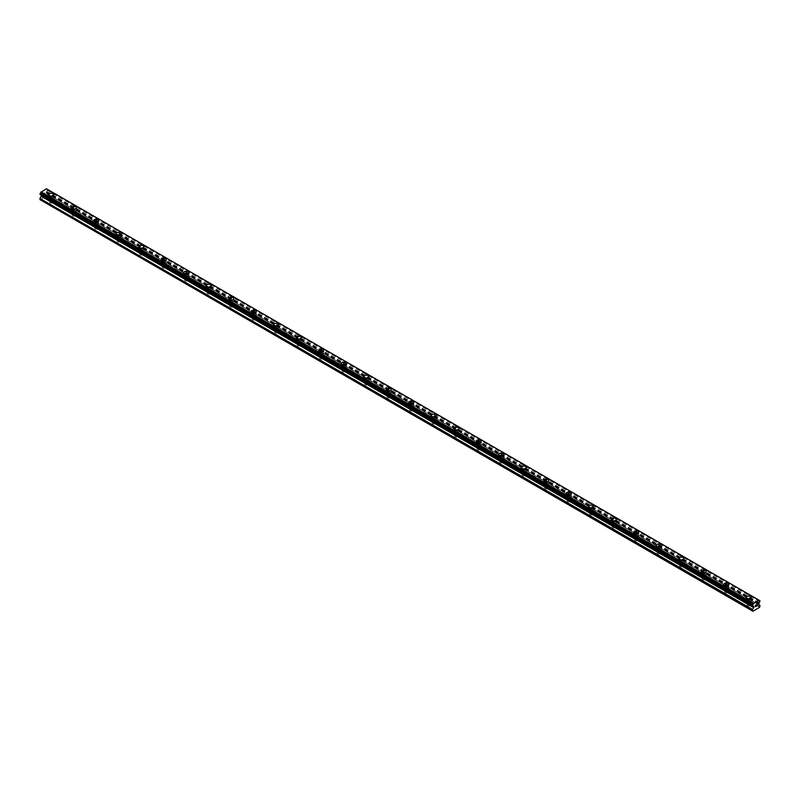 <?xml version="1.0" encoding="UTF-8"?>
<svg xmlns="http://www.w3.org/2000/svg" width="800" height="800" viewBox="0 0 800 800"><rect width="100%" height="100%" fill="white"/><g stroke="black" fill="none" stroke-linecap="round" stroke-linejoin="round"><path stroke-width="0.6" stroke-dasharray="4 3" d="M50.13 202.9A1.59 0.92 0 0 0 51.86 203.1A1.59 0.92 0 0 0 52.84 202.25A1.59 0.92 0 0 0 52.38 201.6A1.59 0.92 0 0 0 50.64 201.4A1.59 0.92 0 0 0 49.66 202.25A1.59 0.92 0 0 0 50.13 202.9M50.13 199A1.59 0.92 0 0 0 51.86 199.2A1.59 0.92 0 0 0 52.84 198.35A1.59 0.92 0 0 0 52.38 197.7A1.59 0.92 0 0 0 50.64 197.5A1.59 0.92 0 0 0 49.66 198.35A1.59 0.92 0 0 0 50.13 199M53.77 194.67L53.77 194.67A2.52 1.45 180 0 1 52.21 196.02A2.52 1.45 180 0 1 49.47 195.7A2.52 1.45 180 0 1 48.73 194.67L48.73 194.67M72.63 215.89A1.59 0.92 0 0 0 74.36 216.09A1.59 0.92 0 0 0 75.34 215.24A1.59 0.92 0 0 0 74.88 214.59A1.59 0.92 0 0 0 73.14 214.39A1.59 0.92 0 0 0 72.16 215.24A1.59 0.92 0 0 0 72.63 215.89M72.63 211.99A1.59 0.92 0 0 0 74.36 212.19A1.59 0.92 0 0 0 75.34 211.34A1.59 0.92 0 0 0 74.88 210.69A1.59 0.92 0 0 0 73.14 210.49A1.59 0.92 0 0 0 72.16 211.34A1.59 0.92 0 0 0 72.63 211.99M76.27 207.67L76.27 207.66A2.52 1.45 180 0 1 76.27 207.67A2.52 1.45 180 0 1 74.71 209.01A2.52 1.45 180 0 1 71.97 208.69A2.52 1.45 180 0 1 71.23 207.67A2.52 1.45 180 0 1 71.23 207.66L71.23 207.66M95.13 228.88A1.59 0.92 0 0 0 96.86 229.08A1.59 0.92 0 0 0 97.84 228.23A1.59 0.92 0 0 0 97.38 227.58A1.59 0.92 0 0 0 95.64 227.38A1.59 0.92 0 0 0 94.66 228.23A1.59 0.92 0 0 0 95.13 228.88M95.13 224.98A1.59 0.92 0 0 0 96.86 225.18A1.59 0.92 0 0 0 97.84 224.33A1.59 0.92 0 0 0 97.38 223.68A1.59 0.92 0 0 0 95.64 223.48A1.59 0.92 0 0 0 94.66 224.33A1.59 0.92 0 0 0 95.13 224.98M98.77 220.66L98.77 220.65A2.52 1.45 180 0 1 98.77 220.66A2.52 1.45 180 0 1 97.21 222A2.52 1.45 180 0 1 94.47 221.68A2.52 1.45 180 0 1 93.73 220.66A2.52 1.45 180 0 1 93.73 220.65L93.73 220.65M117.63 241.87A1.59 0.92 0 0 0 119.36 242.07A1.59 0.92 0 0 0 120.34 241.22A1.59 0.92 0 0 0 119.88 240.57A1.59 0.92 0 0 0 118.14 240.37A1.59 0.92 0 0 0 117.16 241.22A1.59 0.92 0 0 0 117.63 241.87M117.63 237.97A1.59 0.92 0 0 0 119.36 238.17A1.59 0.92 0 0 0 120.34 237.32A1.59 0.92 0 0 0 119.88 236.67A1.59 0.92 0 0 0 118.14 236.47A1.59 0.92 0 0 0 117.16 237.32A1.59 0.92 0 0 0 117.63 237.97M121.27 233.65L121.27 233.64A2.52 1.45 180 0 1 121.27 233.65A2.52 1.45 180 0 1 119.71 234.99A2.52 1.45 180 0 1 116.97 234.67A2.52 1.45 180 0 1 116.23 233.65A2.52 1.45 180 0 1 116.23 233.64L116.23 233.64M140.13 254.86A1.59 0.92 0 0 0 141.86 255.06A1.59 0.92 0 0 0 142.84 254.21A1.59 0.92 0 0 0 142.38 253.56A1.59 0.92 0 0 0 140.64 253.36A1.59 0.92 0 0 0 139.66 254.21A1.59 0.92 0 0 0 140.13 254.86M140.13 250.96A1.59 0.92 0 0 0 141.86 251.16A1.59 0.92 0 0 0 142.84 250.31A1.59 0.92 0 0 0 142.38 249.66A1.59 0.92 0 0 0 140.64 249.46A1.59 0.92 0 0 0 139.66 250.31A1.59 0.92 0 0 0 140.13 250.96M143.77 246.64L143.77 246.63A2.52 1.45 180 0 1 143.77 246.64A2.52 1.45 180 0 1 142.21 247.98A2.52 1.45 180 0 1 139.47 247.66A2.52 1.45 180 0 1 138.73 246.64A2.52 1.45 180 0 1 138.73 246.63L138.73 246.63M162.63 267.85A1.59 0.92 0 0 0 164.36 268.05A1.59 0.92 0 0 0 165.34 267.2A1.59 0.92 0 0 0 164.88 266.55A1.59 0.92 0 0 0 163.14 266.35A1.59 0.92 0 0 0 162.16 267.2A1.59 0.92 0 0 0 162.63 267.85M162.63 263.95A1.59 0.92 0 0 0 164.36 264.15A1.59 0.92 0 0 0 165.34 263.3A1.59 0.92 0 0 0 164.88 262.65A1.59 0.92 0 0 0 163.14 262.45A1.59 0.92 0 0 0 162.16 263.3A1.59 0.92 0 0 0 162.63 263.95M166.27 259.63L166.27 259.62A2.52 1.45 180 0 1 166.27 259.63A2.52 1.45 180 0 1 164.71 260.97A2.52 1.45 180 0 1 161.97 260.65A2.52 1.45 180 0 1 161.23 259.63A2.52 1.45 180 0 1 161.23 259.62L161.23 259.63M185.13 280.84A1.59 0.92 0 0 0 186.86 281.04A1.59 0.92 0 0 0 187.84 280.19A1.59 0.92 0 0 0 187.38 279.54A1.59 0.92 0 0 0 185.64 279.34A1.59 0.92 0 0 0 184.66 280.19A1.59 0.92 0 0 0 185.13 280.84M185.13 276.94A1.59 0.92 0 0 0 186.86 277.14A1.59 0.92 0 0 0 187.84 276.29A1.59 0.92 0 0 0 187.38 275.64A1.59 0.92 0 0 0 185.64 275.44A1.59 0.92 0 0 0 184.66 276.29A1.59 0.92 0 0 0 185.13 276.94M188.77 272.62L188.77 272.61A2.52 1.45 180 0 1 188.77 272.62A2.52 1.45 180 0 1 187.21 273.96A2.52 1.45 180 0 1 184.47 273.64A2.52 1.45 180 0 1 183.73 272.62A2.52 1.45 180 0 1 183.73 272.61L183.73 272.61M207.62 293.83A1.59 0.92 0 0 0 209.36 294.03A1.59 0.92 0 0 0 210.34 293.18A1.59 0.92 0 0 0 209.88 292.53A1.59 0.92 0 0 0 208.14 292.33A1.59 0.92 0 0 0 207.16 293.18A1.59 0.92 0 0 0 207.62 293.83M207.62 289.93A1.59 0.92 0 0 0 209.36 290.13A1.59 0.92 0 0 0 210.34 289.28A1.59 0.92 0 0 0 209.88 288.63A1.59 0.92 0 0 0 208.14 288.43A1.59 0.92 0 0 0 207.16 289.28A1.59 0.92 0 0 0 207.62 289.93M211.27 285.61L211.27 285.6A2.52 1.45 180 0 1 211.27 285.61A2.52 1.45 180 0 1 209.71 286.95A2.52 1.45 180 0 1 206.97 286.64A2.52 1.45 180 0 1 206.23 285.61A2.52 1.45 180 0 1 206.23 285.6L206.23 285.6M230.12 306.82A1.59 0.92 0 0 0 231.86 307.02A1.59 0.92 0 0 0 232.84 306.17A1.59 0.92 0 0 0 232.38 305.52A1.59 0.92 0 0 0 230.64 305.32A1.59 0.92 0 0 0 229.66 306.17A1.59 0.92 0 0 0 230.12 306.82M230.12 302.92A1.59 0.92 0 0 0 231.86 303.12A1.59 0.92 0 0 0 232.84 302.27A1.59 0.92 0 0 0 232.38 301.62A1.59 0.92 0 0 0 230.64 301.42A1.59 0.92 0 0 0 229.66 302.27A1.59 0.92 0 0 0 230.12 302.92M233.77 298.6L233.77 298.59A2.52 1.45 180 0 1 233.77 298.6A2.52 1.45 180 0 1 232.21 299.94A2.52 1.45 180 0 1 229.47 299.63A2.52 1.45 180 0 1 228.73 298.6A2.52 1.45 180 0 1 228.73 298.59L228.73 298.59M252.62 319.81A1.59 0.92 0 0 0 254.36 320.01A1.59 0.92 0 0 0 255.34 319.16A1.59 0.92 0 0 0 254.88 318.51A1.59 0.92 0 0 0 253.14 318.31A1.59 0.92 0 0 0 252.16 319.16A1.59 0.92 0 0 0 252.62 319.81M252.62 315.91A1.59 0.92 0 0 0 254.36 316.11A1.59 0.92 0 0 0 255.34 315.26A1.59 0.92 0 0 0 254.88 314.61A1.59 0.92 0 0 0 253.14 314.41A1.59 0.92 0 0 0 252.16 315.26A1.59 0.92 0 0 0 252.62 315.91M256.27 311.59L256.27 311.59A2.52 1.45 180 0 1 254.71 312.93A2.52 1.45 180 0 1 251.97 312.62A2.52 1.45 180 0 1 251.23 311.59L251.23 311.58M275.12 332.8A1.59 0.92 0 0 0 276.86 333A1.59 0.92 0 0 0 277.84 332.15A1.59 0.92 0 0 0 277.38 331.5A1.59 0.92 0 0 0 275.64 331.3A1.59 0.92 0 0 0 274.66 332.15A1.59 0.92 0 0 0 275.12 332.8M275.12 328.9A1.59 0.92 0 0 0 276.86 329.1A1.59 0.92 0 0 0 277.84 328.25A1.59 0.92 0 0 0 277.38 327.6A1.59 0.92 0 0 0 275.64 327.41A1.59 0.92 0 0 0 274.66 328.25A1.59 0.92 0 0 0 275.12 328.9M278.77 324.57L278.77 324.58A2.52 1.45 180 0 1 277.21 325.92A2.52 1.45 180 0 1 274.47 325.61A2.52 1.45 180 0 1 273.73 324.58L273.73 324.57M297.62 345.79A1.59 0.92 0 0 0 299.36 345.99A1.59 0.92 0 0 0 300.34 345.14A1.59 0.92 0 0 0 299.88 344.49A1.59 0.92 0 0 0 298.14 344.29A1.59 0.92 0 0 0 297.16 345.14A1.59 0.92 0 0 0 297.62 345.79M297.62 341.89A1.59 0.92 0 0 0 299.36 342.09A1.59 0.92 0 0 0 300.34 341.24A1.59 0.92 0 0 0 299.88 340.59A1.59 0.92 0 0 0 298.14 340.4A1.59 0.92 0 0 0 297.16 341.24A1.59 0.92 0 0 0 297.62 341.89M301.27 337.57L301.27 337.57A2.52 1.45 180 0 1 299.71 338.91A2.52 1.45 180 0 1 296.97 338.6A2.52 1.45 180 0 1 296.23 337.57L296.23 337.56M320.12 358.78A1.59 0.92 0 0 0 321.86 358.98A1.59 0.92 0 0 0 322.84 358.13A1.59 0.92 0 0 0 322.38 357.48A1.59 0.92 0 0 0 320.64 357.28A1.59 0.92 0 0 0 319.66 358.13A1.59 0.92 0 0 0 320.12 358.78M320.12 354.88A1.59 0.92 0 0 0 321.86 355.08A1.59 0.92 0 0 0 322.84 354.23A1.59 0.92 0 0 0 322.38 353.58A1.59 0.92 0 0 0 320.64 353.39A1.59 0.92 0 0 0 319.66 354.23A1.59 0.92 0 0 0 320.12 354.88M323.77 350.56L323.77 350.56A2.52 1.45 180 0 1 322.21 351.9A2.52 1.45 180 0 1 319.47 351.59A2.52 1.45 180 0 1 318.73 350.56L318.73 350.55M342.62 371.77A1.59 0.92 0 0 0 344.36 371.97A1.59 0.92 0 0 0 345.34 371.12A1.59 0.92 0 0 0 344.88 370.47A1.59 0.92 0 0 0 343.14 370.27A1.59 0.92 0 0 0 342.16 371.12A1.59 0.92 0 0 0 342.62 371.77M342.62 367.87A1.59 0.92 0 0 0 344.36 368.07A1.59 0.92 0 0 0 345.34 367.22A1.59 0.92 0 0 0 344.88 366.58A1.59 0.92 0 0 0 343.14 366.38A1.59 0.92 0 0 0 342.16 367.22A1.59 0.92 0 0 0 342.62 367.87M346.27 363.55L346.27 363.55A2.52 1.45 180 0 1 344.71 364.89A2.52 1.45 180 0 1 341.97 364.58A2.52 1.45 180 0 1 341.23 363.55L341.23 363.54M365.12 384.76A1.59 0.92 0 0 0 366.86 384.96A1.59 0.92 0 0 0 367.84 384.11A1.59 0.92 0 0 0 367.38 383.46A1.59 0.92 0 0 0 365.64 383.26A1.59 0.92 0 0 0 364.66 384.11A1.59 0.92 0 0 0 365.12 384.76M365.12 380.86A1.59 0.92 0 0 0 366.86 381.06A1.59 0.92 0 0 0 367.84 380.21A1.59 0.92 0 0 0 367.38 379.57A1.59 0.92 0 0 0 365.64 379.37A1.59 0.92 0 0 0 364.66 380.21A1.59 0.92 0 0 0 365.12 380.86M368.77 376.54L368.77 376.54A2.52 1.45 180 0 1 367.21 377.88A2.52 1.45 180 0 1 364.47 377.57A2.52 1.45 180 0 1 363.73 376.54L363.73 376.53M387.62 397.75A1.59 0.92 0 0 0 389.36 397.95A1.59 0.92 0 0 0 390.34 397.1A1.59 0.92 0 0 0 389.88 396.45A1.59 0.92 0 0 0 388.14 396.25A1.59 0.92 0 0 0 387.16 397.1A1.59 0.92 0 0 0 387.62 397.75M387.62 393.85A1.59 0.92 0 0 0 389.36 394.05A1.59 0.92 0 0 0 390.34 393.21A1.59 0.92 0 0 0 389.88 392.56A1.59 0.92 0 0 0 388.14 392.36A1.59 0.92 0 0 0 387.16 393.21A1.59 0.92 0 0 0 387.62 393.85M391.27 389.52L391.27 389.53A2.52 1.45 180 0 1 389.71 390.87A2.52 1.45 180 0 1 386.97 390.56A2.52 1.45 180 0 1 386.23 389.53L386.23 389.52M410.12 410.74A1.59 0.92 0 0 0 411.86 410.94A1.59 0.92 0 0 0 412.84 410.09A1.59 0.92 0 0 0 412.37 409.44A1.59 0.92 0 0 0 410.64 409.24A1.59 0.92 0 0 0 409.66 410.09A1.59 0.92 0 0 0 410.12 410.74M410.12 406.84A1.59 0.92 0 0 0 411.86 407.04A1.59 0.92 0 0 0 412.84 406.2A1.59 0.92 0 0 0 412.37 405.55A1.59 0.92 0 0 0 410.64 405.35A1.59 0.92 0 0 0 409.66 406.2A1.59 0.92 0 0 0 410.12 406.84M413.77 402.52L413.77 402.52A2.52 1.45 180 0 1 412.21 403.86A2.52 1.45 180 0 1 409.47 403.55A2.52 1.45 180 0 1 408.73 402.52L408.73 402.51M432.62 423.73A1.59 0.92 0 0 0 434.36 423.93A1.59 0.92 0 0 0 435.34 423.08A1.59 0.92 0 0 0 434.87 422.43A1.59 0.92 0 0 0 433.14 422.23A1.59 0.92 0 0 0 432.16 423.08A1.59 0.92 0 0 0 432.62 423.73M432.62 419.84A1.59 0.92 0 0 0 434.36 420.03A1.59 0.92 0 0 0 435.34 419.19A1.59 0.92 0 0 0 434.87 418.54A1.59 0.92 0 0 0 433.14 418.34A1.59 0.92 0 0 0 432.16 419.19A1.59 0.92 0 0 0 432.62 419.84M436.27 415.51L436.27 415.51A2.52 1.45 180 0 1 434.71 416.85A2.52 1.45 180 0 1 431.97 416.54A2.52 1.45 180 0 1 431.23 415.51L431.23 415.5M455.12 436.72A1.59 0.92 0 0 0 456.86 436.92A1.59 0.92 0 0 0 457.84 436.07A1.59 0.92 0 0 0 457.37 435.42A1.59 0.92 0 0 0 455.64 435.22A1.59 0.92 0 0 0 454.66 436.07A1.59 0.92 0 0 0 455.12 436.72M455.12 432.83A1.59 0.92 0 0 0 456.86 433.02A1.59 0.92 0 0 0 457.84 432.18A1.59 0.92 0 0 0 457.37 431.53A1.59 0.92 0 0 0 455.64 431.33A1.59 0.92 0 0 0 454.66 432.18A1.59 0.92 0 0 0 455.12 432.83M458.77 428.5L458.77 428.5A2.52 1.45 180 0 1 457.21 429.84A2.52 1.45 180 0 1 454.47 429.53A2.52 1.45 180 0 1 453.73 428.5L453.73 428.5M477.62 449.71A1.59 0.92 0 0 0 479.36 449.91A1.59 0.92 0 0 0 480.34 449.06A1.59 0.92 0 0 0 479.87 448.41A1.59 0.92 0 0 0 478.14 448.21A1.59 0.92 0 0 0 477.16 449.06A1.59 0.92 0 0 0 477.62 449.71M477.62 445.82A1.59 0.92 0 0 0 479.36 446.01A1.59 0.92 0 0 0 480.34 445.17A1.59 0.92 0 0 0 479.87 444.52A1.59 0.92 0 0 0 478.14 444.32A1.59 0.92 0 0 0 477.16 445.17A1.59 0.92 0 0 0 477.62 445.82M481.27 441.49L481.27 441.49A2.52 1.45 180 0 1 479.71 442.83A2.52 1.45 180 0 1 476.97 442.52A2.52 1.45 180 0 1 476.23 441.49L476.23 441.49M500.12 462.7A1.59 0.92 0 0 0 501.86 462.9A1.59 0.92 0 0 0 502.84 462.05A1.59 0.92 0 0 0 502.37 461.4A1.59 0.92 0 0 0 500.64 461.2A1.59 0.92 0 0 0 499.66 462.05A1.59 0.92 0 0 0 500.12 462.7M500.12 458.81A1.59 0.92 0 0 0 501.86 459A1.59 0.92 0 0 0 502.84 458.16A1.59 0.92 0 0 0 502.37 457.51A1.59 0.92 0 0 0 500.64 457.31A1.59 0.92 0 0 0 499.66 458.16A1.59 0.92 0 0 0 500.12 458.81M503.77 454.48L503.77 454.48A2.52 1.45 180 0 1 502.21 455.82A2.52 1.45 180 0 1 499.47 455.51A2.52 1.45 180 0 1 498.73 454.48L498.73 454.48M522.62 475.69A1.59 0.92 0 0 0 524.36 475.89A1.59 0.92 0 0 0 525.34 475.04A1.59 0.92 0 0 0 524.87 474.39A1.59 0.92 0 0 0 523.14 474.2A1.59 0.92 0 0 0 522.16 475.04A1.59 0.92 0 0 0 522.62 475.69M522.62 471.8A1.59 0.92 0 0 0 524.36 472A1.59 0.92 0 0 0 525.34 471.15A1.59 0.92 0 0 0 524.87 470.5A1.59 0.92 0 0 0 523.14 470.3A1.59 0.92 0 0 0 522.16 471.15A1.59 0.92 0 0 0 522.62 471.8M526.27 467.47L526.27 467.47A2.52 1.45 180 0 1 524.71 468.81A2.52 1.45 180 0 1 521.97 468.5A2.52 1.45 180 0 1 521.23 467.47L521.23 467.47M545.12 488.68A1.59 0.92 0 0 0 546.86 488.88A1.59 0.92 0 0 0 547.84 488.03A1.59 0.92 0 0 0 547.38 487.38A1.59 0.92 0 0 0 545.64 487.19A1.59 0.92 0 0 0 544.66 488.03A1.59 0.92 0 0 0 545.12 488.68M545.12 484.79A1.59 0.92 0 0 0 546.86 484.99A1.59 0.92 0 0 0 547.84 484.14A1.59 0.92 0 0 0 547.38 483.49A1.59 0.92 0 0 0 545.64 483.29A1.59 0.92 0 0 0 544.66 484.14A1.59 0.92 0 0 0 545.12 484.79M548.77 480.46L548.77 480.46A2.52 1.45 180 0 1 547.21 481.8A2.52 1.45 180 0 1 544.47 481.49A2.52 1.45 180 0 1 543.73 480.46L543.73 480.46M567.62 501.67A1.59 0.92 0 0 0 569.36 501.87A1.59 0.92 0 0 0 570.34 501.02A1.59 0.92 0 0 0 569.88 500.37A1.59 0.92 0 0 0 568.14 500.18A1.59 0.92 0 0 0 567.16 501.02A1.59 0.92 0 0 0 567.62 501.67M567.62 497.78A1.59 0.92 0 0 0 569.36 497.98A1.59 0.92 0 0 0 570.34 497.13A1.59 0.92 0 0 0 569.88 496.48A1.59 0.92 0 0 0 568.14 496.28A1.59 0.92 0 0 0 567.16 497.13A1.59 0.92 0 0 0 567.62 497.78M571.27 493.45L571.27 493.45A2.52 1.45 180 0 1 569.71 494.79A2.52 1.45 180 0 1 566.97 494.48A2.52 1.45 180 0 1 566.23 493.45L566.23 493.45M590.12 514.66A1.59 0.92 0 0 0 591.86 514.86A1.59 0.92 0 0 0 592.84 514.01A1.59 0.92 0 0 0 592.38 513.37A1.59 0.92 0 0 0 590.64 513.17A1.59 0.92 0 0 0 589.66 514.01A1.59 0.92 0 0 0 590.12 514.66M590.12 510.77A1.59 0.92 0 0 0 591.86 510.97A1.59 0.92 0 0 0 592.84 510.12A1.59 0.92 0 0 0 592.38 509.47A1.59 0.92 0 0 0 590.64 509.27A1.59 0.92 0 0 0 589.66 510.12A1.59 0.92 0 0 0 590.12 510.77M593.77 506.44L593.77 506.44A2.52 1.45 180 0 1 592.21 507.78A2.52 1.45 180 0 1 589.47 507.47A2.52 1.45 180 0 1 588.73 506.44L588.73 506.44M612.62 527.65A1.59 0.92 0 0 0 614.36 527.85A1.59 0.92 0 0 0 615.34 527A1.59 0.92 0 0 0 614.87 526.36A1.59 0.92 0 0 0 613.14 526.16A1.59 0.92 0 0 0 612.16 527A1.59 0.92 0 0 0 612.62 527.65M612.62 523.76A1.59 0.92 0 0 0 614.36 523.96A1.59 0.92 0 0 0 615.34 523.11A1.59 0.92 0 0 0 614.87 522.46A1.59 0.92 0 0 0 613.14 522.26A1.59 0.92 0 0 0 612.16 523.11A1.59 0.92 0 0 0 612.62 523.76M616.27 519.43L616.27 519.43A2.52 1.45 180 0 1 614.71 520.78A2.52 1.45 180 0 1 611.97 520.46A2.52 1.45 180 0 1 611.23 519.43L611.23 519.43M635.12 540.64A1.59 0.92 0 0 0 636.86 540.84A1.59 0.92 0 0 0 637.84 540A1.59 0.92 0 0 0 637.38 539.35A1.59 0.92 0 0 0 635.64 539.15A1.59 0.92 0 0 0 634.66 540A1.59 0.92 0 0 0 635.12 540.64M635.12 536.75A1.59 0.92 0 0 0 636.86 536.95A1.59 0.92 0 0 0 637.84 536.1A1.59 0.92 0 0 0 637.38 535.45A1.59 0.92 0 0 0 635.64 535.25A1.59 0.92 0 0 0 634.66 536.1A1.59 0.92 0 0 0 635.12 536.75M638.77 532.42L638.77 532.42A2.52 1.45 180 0 1 637.21 533.77A2.52 1.45 180 0 1 634.47 533.45A2.52 1.45 180 0 1 633.73 532.42L633.73 532.42M657.62 553.63A1.59 0.92 0 0 0 659.36 553.83A1.59 0.92 0 0 0 660.34 552.99A1.59 0.92 0 0 0 659.87 552.34A1.59 0.92 0 0 0 658.14 552.14A1.59 0.92 0 0 0 657.16 552.99A1.59 0.92 0 0 0 657.62 553.63M657.62 549.74A1.59 0.92 0 0 0 659.36 549.94A1.59 0.92 0 0 0 660.34 549.09A1.59 0.92 0 0 0 659.87 548.44A1.59 0.92 0 0 0 658.14 548.24A1.59 0.92 0 0 0 657.16 549.09A1.59 0.92 0 0 0 657.62 549.74M661.27 545.41L661.27 545.41A2.52 1.45 180 0 1 659.71 546.76A2.52 1.45 180 0 1 656.97 546.44A2.52 1.45 180 0 1 656.23 545.41L656.23 545.41M680.12 566.63A1.59 0.92 0 0 0 681.86 566.82A1.59 0.92 0 0 0 682.84 565.98A1.59 0.92 0 0 0 682.38 565.33A1.59 0.92 0 0 0 680.64 565.13A1.59 0.92 0 0 0 679.66 565.98A1.59 0.92 0 0 0 680.12 566.63M680.12 562.73A1.59 0.92 0 0 0 681.86 562.93A1.59 0.92 0 0 0 682.84 562.08A1.59 0.92 0 0 0 682.38 561.43A1.59 0.92 0 0 0 680.64 561.23A1.59 0.92 0 0 0 679.66 562.08A1.59 0.92 0 0 0 680.12 562.73M683.77 558.4L683.77 558.4A2.52 1.45 180 0 1 682.21 559.75A2.52 1.45 180 0 1 679.47 559.43A2.52 1.45 180 0 1 678.73 558.4L678.73 558.4M702.62 579.62A1.59 0.92 0 0 0 704.36 579.81A1.59 0.92 0 0 0 705.34 578.97A1.59 0.92 0 0 0 704.87 578.32A1.59 0.92 0 0 0 703.14 578.12A1.59 0.92 0 0 0 702.16 578.97A1.59 0.92 0 0 0 702.62 579.62M702.62 575.72A1.59 0.92 0 0 0 704.36 575.92A1.59 0.92 0 0 0 705.34 575.07A1.59 0.92 0 0 0 704.87 574.42A1.59 0.92 0 0 0 703.14 574.22A1.59 0.92 0 0 0 702.16 575.07A1.59 0.92 0 0 0 702.62 575.72M706.27 571.39L706.27 571.39A2.52 1.45 180 0 1 704.71 572.74A2.52 1.45 180 0 1 701.97 572.42A2.52 1.45 180 0 1 701.23 571.39L701.23 571.39M725.12 592.61A1.59 0.92 0 0 0 726.86 592.8A1.59 0.92 0 0 0 727.84 591.96A1.59 0.92 0 0 0 727.38 591.31A1.59 0.92 0 0 0 725.64 591.11A1.59 0.92 0 0 0 724.66 591.96A1.59 0.92 0 0 0 725.12 592.61M725.12 588.71A1.59 0.92 0 0 0 726.86 588.91A1.59 0.92 0 0 0 727.84 588.06A1.59 0.92 0 0 0 727.38 587.41A1.59 0.92 0 0 0 725.64 587.21A1.59 0.92 0 0 0 724.66 588.06A1.59 0.92 0 0 0 725.12 588.71M728.77 584.38L728.77 584.38A2.52 1.45 180 0 1 727.21 585.73A2.52 1.45 180 0 1 724.47 585.41A2.52 1.45 180 0 1 723.73 584.38L723.73 584.38M747.62 605.6A1.59 0.92 0 0 0 749.36 605.79A1.59 0.92 0 0 0 750.34 604.95A1.59 0.92 0 0 0 749.87 604.3A1.59 0.92 0 0 0 748.14 604.1A1.59 0.92 0 0 0 747.16 604.95A1.59 0.92 0 0 0 747.62 605.6M747.62 601.7A1.59 0.92 0 0 0 749.36 601.9A1.59 0.92 0 0 0 750.34 601.05A1.59 0.92 0 0 0 749.87 600.4A1.59 0.92 0 0 0 748.14 600.2A1.59 0.92 0 0 0 747.16 601.05A1.59 0.92 0 0 0 747.62 601.7M751.27 597.37L751.27 597.37A2.52 1.45 180 0 1 749.71 598.72A2.52 1.45 180 0 1 746.97 598.4A2.52 1.45 180 0 1 746.23 597.37L746.23 597.37M746.97 602.08A2.52 1.45 0 0 0 749.71 602.39A2.52 1.45 0 0 0 751.27 601.05A2.52 1.45 0 0 0 750.53 600.02A2.52 1.45 0 0 0 747.79 599.71A2.52 1.45 0 0 0 746.23 601.05A2.52 1.45 0 0 0 746.97 602.08M746.97 598.79A2.52 1.45 0 0 0 749.71 599.11A2.52 1.45 0 0 0 751.27 597.76A2.52 1.45 0 0 0 750.53 596.73A2.52 1.45 0 0 0 747.79 596.42A2.52 1.45 0 0 0 746.23 597.76A2.52 1.45 0 0 0 746.97 598.79M724.47 589.09A2.52 1.45 0 0 0 727.21 589.4A2.52 1.45 0 0 0 728.77 588.06A2.52 1.45 0 0 0 728.03 587.03A2.52 1.45 0 0 0 725.29 586.72A2.52 1.45 0 0 0 723.73 588.06A2.52 1.45 0 0 0 724.47 589.09M724.47 585.8A2.52 1.45 0 0 0 727.21 586.12A2.52 1.45 0 0 0 728.77 584.77A2.52 1.45 0 0 0 728.03 583.74A2.52 1.45 0 0 0 725.29 583.43A2.52 1.45 0 0 0 723.73 584.77A2.52 1.45 0 0 0 724.47 585.8M701.97 576.1A2.52 1.45 0 0 0 704.71 576.41A2.52 1.45 0 0 0 706.27 575.07A2.52 1.45 0 0 0 705.53 574.04A2.52 1.45 0 0 0 702.79 573.73A2.52 1.45 0 0 0 701.23 575.07A2.52 1.45 0 0 0 701.97 576.1M701.97 572.81A2.52 1.45 0 0 0 704.71 573.13A2.52 1.45 0 0 0 706.27 571.78A2.52 1.45 0 0 0 705.53 570.75A2.52 1.45 0 0 0 702.79 570.44A2.52 1.45 0 0 0 701.23 571.78A2.52 1.45 0 0 0 701.97 572.81M679.47 563.11A2.52 1.45 0 0 0 682.21 563.42A2.52 1.45 0 0 0 683.77 562.08A2.52 1.45 0 0 0 683.03 561.05A2.52 1.45 0 0 0 680.29 560.73A2.52 1.45 0 0 0 678.73 562.08A2.52 1.45 0 0 0 679.47 563.11M679.47 559.82A2.52 1.45 0 0 0 682.21 560.14A2.52 1.45 0 0 0 683.77 558.79A2.52 1.45 0 0 0 683.03 557.76A2.52 1.45 0 0 0 680.29 557.45A2.52 1.45 0 0 0 678.73 558.79A2.52 1.45 0 0 0 679.47 559.82M656.97 550.12A2.52 1.45 0 0 0 659.71 550.43A2.52 1.45 0 0 0 661.27 549.09A2.52 1.45 0 0 0 660.53 548.06A2.52 1.45 0 0 0 657.79 547.74A2.52 1.45 0 0 0 656.23 549.09A2.52 1.45 0 0 0 656.97 550.12M656.97 546.83A2.52 1.45 0 0 0 659.71 547.15A2.52 1.45 0 0 0 661.27 545.8A2.52 1.45 0 0 0 660.53 544.77A2.52 1.45 0 0 0 657.79 544.46A2.52 1.45 0 0 0 656.23 545.8A2.52 1.45 0 0 0 656.97 546.83M634.47 537.13A2.52 1.45 0 0 0 637.21 537.44A2.52 1.45 0 0 0 638.77 536.1A2.52 1.45 0 0 0 638.03 535.07A2.52 1.45 0 0 0 635.29 534.75A2.52 1.45 0 0 0 633.73 536.1A2.52 1.45 0 0 0 634.47 537.13M634.47 533.84A2.52 1.45 0 0 0 637.21 534.15A2.52 1.45 0 0 0 638.77 532.81A2.52 1.45 0 0 0 638.03 531.78A2.52 1.45 0 0 0 635.29 531.47A2.52 1.45 0 0 0 633.73 532.81A2.52 1.45 0 0 0 634.47 533.84M611.97 524.14A2.52 1.45 0 0 0 614.71 524.45A2.52 1.45 0 0 0 616.27 523.11A2.52 1.45 0 0 0 615.53 522.08A2.52 1.45 0 0 0 612.79 521.76A2.52 1.45 0 0 0 611.23 523.11A2.52 1.45 0 0 0 611.97 524.14M611.97 520.85A2.52 1.45 0 0 0 614.71 521.16A2.52 1.45 0 0 0 616.27 519.82A2.52 1.45 0 0 0 615.53 518.79A2.52 1.45 0 0 0 612.79 518.48A2.52 1.45 0 0 0 611.23 519.82A2.52 1.45 0 0 0 611.97 520.85M589.47 511.15A2.52 1.45 0 0 0 592.21 511.46A2.52 1.45 0 0 0 593.77 510.12A2.52 1.45 0 0 0 593.03 509.09A2.52 1.45 0 0 0 590.29 508.77A2.52 1.45 0 0 0 588.73 510.12A2.52 1.45 0 0 0 589.47 511.15M589.47 507.86A2.52 1.45 0 0 0 592.21 508.17A2.52 1.45 0 0 0 593.77 506.83A2.52 1.45 0 0 0 593.03 505.8A2.52 1.45 0 0 0 590.29 505.49A2.52 1.45 0 0 0 588.73 506.83A2.52 1.45 0 0 0 589.47 507.86M566.97 498.16A2.52 1.45 0 0 0 569.71 498.47A2.52 1.45 0 0 0 571.27 497.13A2.52 1.45 0 0 0 570.53 496.1A2.52 1.45 0 0 0 567.79 495.78A2.52 1.45 0 0 0 566.23 497.13A2.52 1.45 0 0 0 566.97 498.16M566.97 494.87A2.52 1.45 0 0 0 569.71 495.18A2.52 1.45 0 0 0 571.27 493.84A2.52 1.45 0 0 0 570.53 492.81A2.52 1.45 0 0 0 567.79 492.5A2.52 1.45 0 0 0 566.23 493.84A2.52 1.45 0 0 0 566.97 494.87M544.47 485.17A2.52 1.45 0 0 0 547.21 485.48A2.52 1.45 0 0 0 548.77 484.14A2.52 1.45 0 0 0 548.03 483.11A2.52 1.45 0 0 0 545.29 482.79A2.52 1.45 0 0 0 543.73 484.14A2.52 1.45 0 0 0 544.47 485.17M544.47 481.88A2.52 1.45 0 0 0 547.21 482.19A2.52 1.45 0 0 0 548.77 480.85A2.52 1.45 0 0 0 548.03 479.82A2.52 1.45 0 0 0 545.29 479.51A2.52 1.45 0 0 0 543.73 480.85A2.52 1.45 0 0 0 544.47 481.88M521.97 472.18A2.52 1.45 0 0 0 524.71 472.49A2.52 1.45 0 0 0 526.27 471.15A2.52 1.45 0 0 0 525.53 470.12A2.52 1.45 0 0 0 522.79 469.8A2.52 1.45 0 0 0 521.23 471.15A2.52 1.45 0 0 0 521.97 472.18M521.97 468.89A2.52 1.45 0 0 0 524.71 469.2A2.52 1.45 0 0 0 526.27 467.86A2.52 1.45 0 0 0 525.53 466.83A2.52 1.45 0 0 0 522.79 466.52A2.52 1.45 0 0 0 521.23 467.86A2.52 1.45 0 0 0 521.97 468.89M499.47 459.18A2.52 1.45 0 0 0 502.21 459.5A2.52 1.45 0 0 0 503.77 458.16A2.52 1.45 0 0 0 503.03 457.13A2.52 1.45 0 0 0 500.29 456.81A2.52 1.45 0 0 0 498.73 458.16A2.52 1.45 0 0 0 499.47 459.18M499.47 455.9A2.52 1.45 0 0 0 502.21 456.21A2.52 1.45 0 0 0 503.77 454.87A2.52 1.45 0 0 0 503.03 453.84A2.52 1.45 0 0 0 500.29 453.53A2.52 1.45 0 0 0 498.73 454.87A2.52 1.45 0 0 0 499.47 455.9M476.97 446.19A2.52 1.45 0 0 0 479.71 446.51A2.52 1.45 0 0 0 481.27 445.17A2.52 1.45 0 0 0 480.53 444.14A2.52 1.45 0 0 0 477.79 443.82A2.52 1.45 0 0 0 476.23 445.17A2.52 1.45 0 0 0 476.97 446.19M476.97 442.91A2.52 1.45 0 0 0 479.71 443.22A2.52 1.45 0 0 0 481.27 441.88A2.52 1.45 0 0 0 480.53 440.85A2.52 1.45 0 0 0 477.79 440.54A2.52 1.45 0 0 0 476.23 441.88A2.52 1.45 0 0 0 476.97 442.91M454.47 433.2A2.52 1.45 0 0 0 457.21 433.52A2.52 1.45 0 0 0 458.77 432.18A2.52 1.45 0 0 0 458.03 431.15A2.52 1.45 0 0 0 455.29 430.83A2.52 1.45 0 0 0 453.73 432.18A2.52 1.45 0 0 0 454.47 433.2M454.47 429.92A2.52 1.45 0 0 0 457.21 430.23A2.52 1.45 0 0 0 458.77 428.89A2.52 1.45 0 0 0 458.03 427.86A2.52 1.45 0 0 0 455.29 427.55A2.52 1.45 0 0 0 453.73 428.89A2.52 1.45 0 0 0 454.47 429.92M431.97 420.21A2.52 1.45 0 0 0 434.71 420.53A2.52 1.45 0 0 0 436.27 419.19A2.52 1.45 0 0 0 435.53 418.16A2.52 1.45 0 0 0 432.79 417.84A2.52 1.45 0 0 0 431.23 419.19A2.52 1.45 0 0 0 431.97 420.21M431.97 416.93A2.52 1.45 0 0 0 434.71 417.24A2.52 1.45 0 0 0 436.27 415.9A2.52 1.45 0 0 0 435.53 414.87A2.52 1.45 0 0 0 432.79 414.56A2.52 1.45 0 0 0 431.23 415.9A2.52 1.45 0 0 0 431.97 416.93M409.47 407.22A2.52 1.45 0 0 0 412.21 407.54A2.52 1.45 0 0 0 413.77 406.2A2.52 1.45 0 0 0 413.03 405.17A2.52 1.45 0 0 0 410.29 404.85A2.52 1.45 0 0 0 408.73 406.2A2.52 1.45 0 0 0 409.47 407.22M409.47 403.94A2.52 1.45 0 0 0 412.21 404.25A2.52 1.45 0 0 0 413.77 402.91A2.52 1.45 0 0 0 413.03 401.88A2.52 1.45 0 0 0 410.29 401.57A2.52 1.45 0 0 0 408.73 402.91A2.52 1.45 0 0 0 409.47 403.94M386.97 394.23A2.52 1.45 0 0 0 389.71 394.55A2.52 1.45 0 0 0 391.27 393.21A2.52 1.45 0 0 0 390.53 392.18A2.52 1.45 0 0 0 387.79 391.86A2.52 1.45 0 0 0 386.23 393.21A2.52 1.45 0 0 0 386.97 394.23M386.97 390.95A2.52 1.45 0 0 0 389.71 391.26A2.52 1.45 0 0 0 391.27 389.92A2.52 1.45 0 0 0 390.53 388.89A2.52 1.45 0 0 0 387.79 388.57A2.52 1.45 0 0 0 386.23 389.92A2.52 1.45 0 0 0 386.97 390.95M364.47 381.24A2.52 1.45 0 0 0 367.21 381.56A2.52 1.45 0 0 0 368.77 380.21A2.52 1.45 0 0 0 368.03 379.19A2.52 1.45 0 0 0 365.29 378.87A2.52 1.45 0 0 0 363.73 380.21A2.52 1.45 0 0 0 364.47 381.24M364.47 377.96A2.52 1.45 0 0 0 367.21 378.27A2.52 1.45 0 0 0 368.77 376.93A2.52 1.45 0 0 0 368.03 375.9A2.52 1.45 0 0 0 365.29 375.58A2.52 1.45 0 0 0 363.73 376.93A2.52 1.45 0 0 0 364.47 377.96M341.97 368.25A2.52 1.45 0 0 0 344.71 368.57A2.52 1.45 0 0 0 346.27 367.22A2.52 1.45 0 0 0 345.53 366.2A2.52 1.45 0 0 0 342.79 365.88A2.52 1.45 0 0 0 341.23 367.22A2.52 1.45 0 0 0 341.97 368.25M341.97 364.97A2.52 1.45 0 0 0 344.71 365.28A2.52 1.45 0 0 0 346.27 363.94A2.52 1.45 0 0 0 345.53 362.91A2.52 1.45 0 0 0 342.79 362.59A2.52 1.45 0 0 0 341.23 363.94A2.52 1.45 0 0 0 341.97 364.97M319.47 355.26A2.52 1.45 0 0 0 322.21 355.58A2.52 1.45 0 0 0 323.77 354.23A2.52 1.45 0 0 0 323.03 353.21A2.52 1.45 0 0 0 320.29 352.89A2.52 1.45 0 0 0 318.73 354.23A2.52 1.45 0 0 0 319.47 355.26M319.47 351.98A2.52 1.45 0 0 0 322.21 352.29A2.52 1.45 0 0 0 323.77 350.95A2.52 1.45 0 0 0 323.03 349.92A2.52 1.45 0 0 0 320.29 349.6A2.52 1.45 0 0 0 318.73 350.95A2.52 1.45 0 0 0 319.47 351.98M296.97 342.27A2.52 1.45 0 0 0 299.71 342.59A2.52 1.45 0 0 0 301.27 341.24A2.52 1.45 0 0 0 300.53 340.22A2.52 1.45 0 0 0 297.79 339.9A2.52 1.45 0 0 0 296.23 341.24A2.52 1.45 0 0 0 296.97 342.27M296.97 338.99A2.52 1.45 0 0 0 299.71 339.3A2.52 1.45 0 0 0 301.27 337.96A2.52 1.45 0 0 0 300.53 336.93A2.52 1.45 0 0 0 297.79 336.61A2.52 1.45 0 0 0 296.23 337.96A2.52 1.45 0 0 0 296.97 338.99M274.47 329.28A2.52 1.45 0 0 0 277.21 329.6A2.52 1.45 0 0 0 278.77 328.25A2.52 1.45 0 0 0 278.03 327.23A2.52 1.45 0 0 0 275.29 326.91A2.52 1.45 0 0 0 273.73 328.25A2.52 1.45 0 0 0 274.47 329.28M274.47 326A2.52 1.45 0 0 0 277.21 326.31A2.52 1.45 0 0 0 278.77 324.97A2.52 1.45 0 0 0 278.03 323.94A2.52 1.45 0 0 0 275.29 323.62A2.52 1.45 0 0 0 273.73 324.97A2.52 1.45 0 0 0 274.47 326M251.97 316.29A2.52 1.45 0 0 0 254.71 316.61A2.52 1.45 0 0 0 256.27 315.26A2.52 1.45 0 0 0 255.53 314.24A2.52 1.45 0 0 0 252.79 313.92A2.52 1.45 0 0 0 251.23 315.26A2.52 1.45 0 0 0 251.97 316.29M251.97 313.01A2.52 1.45 0 0 0 254.71 313.32A2.52 1.45 0 0 0 256.27 311.98A2.52 1.45 0 0 0 255.53 310.95A2.52 1.45 0 0 0 252.79 310.63A2.52 1.45 0 0 0 251.23 311.98A2.52 1.45 0 0 0 251.97 313.01M229.47 303.3A2.52 1.45 0 0 0 232.21 303.62A2.52 1.45 0 0 0 233.77 302.27A2.52 1.45 0 0 0 233.03 301.24A2.52 1.45 0 0 0 230.29 300.93A2.52 1.45 0 0 0 228.73 302.27A2.52 1.45 0 0 0 229.47 303.3M229.47 300.02A2.52 1.45 0 0 0 232.21 300.33A2.52 1.45 0 0 0 233.77 298.99A2.52 1.45 0 0 0 233.03 297.96A2.52 1.45 0 0 0 230.29 297.64A2.52 1.45 0 0 0 228.73 298.99A2.52 1.45 0 0 0 229.47 300.02M206.97 290.31A2.52 1.45 0 0 0 209.71 290.63A2.52 1.45 0 0 0 211.27 289.28A2.52 1.45 0 0 0 210.53 288.25A2.52 1.45 0 0 0 207.79 287.94A2.52 1.45 0 0 0 206.23 289.28A2.52 1.45 0 0 0 206.97 290.31M206.97 287.02A2.52 1.45 0 0 0 209.71 287.34A2.52 1.45 0 0 0 211.27 286A2.52 1.45 0 0 0 210.53 284.97A2.52 1.45 0 0 0 207.79 284.65A2.52 1.45 0 0 0 206.23 286A2.52 1.45 0 0 0 206.97 287.02M184.47 277.32A2.52 1.45 0 0 0 187.21 277.64A2.52 1.45 0 0 0 188.77 276.29A2.52 1.45 0 0 0 188.03 275.26A2.52 1.45 0 0 0 185.29 274.95A2.52 1.45 0 0 0 183.73 276.29A2.52 1.45 0 0 0 184.47 277.32M184.47 274.03A2.52 1.45 0 0 0 187.21 274.35A2.52 1.45 0 0 0 188.77 273.01A2.52 1.45 0 0 0 188.03 271.98A2.52 1.45 0 0 0 185.29 271.66A2.52 1.45 0 0 0 183.73 273.01A2.52 1.45 0 0 0 184.47 274.03M161.97 264.33A2.52 1.45 0 0 0 164.71 264.65A2.52 1.45 0 0 0 166.27 263.3A2.52 1.45 0 0 0 165.53 262.27A2.52 1.45 0 0 0 162.79 261.96A2.52 1.45 0 0 0 161.23 263.3A2.52 1.45 0 0 0 161.97 264.33M161.97 261.04A2.52 1.45 0 0 0 164.71 261.36A2.52 1.45 0 0 0 166.27 260.02A2.52 1.45 0 0 0 165.53 258.99A2.52 1.45 0 0 0 162.79 258.67A2.52 1.45 0 0 0 161.23 260.02A2.52 1.45 0 0 0 161.97 261.04M139.47 251.34A2.52 1.45 0 0 0 142.21 251.66A2.52 1.45 0 0 0 143.77 250.31A2.52 1.45 0 0 0 143.03 249.28A2.52 1.45 0 0 0 140.29 248.97A2.52 1.45 0 0 0 138.73 250.31A2.52 1.45 0 0 0 139.47 251.34M139.47 248.05A2.52 1.45 0 0 0 142.21 248.37A2.52 1.45 0 0 0 143.77 247.03A2.52 1.45 0 0 0 143.03 246A2.52 1.45 0 0 0 140.29 245.68A2.52 1.45 0 0 0 138.73 247.03A2.52 1.45 0 0 0 139.47 248.05M116.97 238.35A2.52 1.45 0 0 0 119.71 238.67A2.52 1.45 0 0 0 121.27 237.32A2.52 1.45 0 0 0 120.53 236.29A2.52 1.45 0 0 0 117.79 235.98A2.52 1.45 0 0 0 116.23 237.32A2.52 1.45 0 0 0 116.97 238.35M116.97 235.06A2.52 1.45 0 0 0 119.71 235.38A2.52 1.45 0 0 0 121.27 234.04A2.52 1.45 0 0 0 120.53 233.01A2.52 1.45 0 0 0 117.79 232.69A2.52 1.45 0 0 0 116.23 234.04A2.52 1.45 0 0 0 116.97 235.06M94.47 225.36A2.52 1.45 0 0 0 97.21 225.68A2.52 1.45 0 0 0 98.77 224.33A2.52 1.45 0 0 0 98.03 223.3A2.52 1.45 0 0 0 95.29 222.99A2.52 1.45 0 0 0 93.73 224.33A2.52 1.45 0 0 0 94.47 225.36M94.47 222.07A2.52 1.45 0 0 0 97.21 222.39A2.52 1.45 0 0 0 98.77 221.05A2.52 1.45 0 0 0 98.03 220.02A2.52 1.45 0 0 0 95.29 219.7A2.52 1.45 0 0 0 93.73 221.05A2.52 1.45 0 0 0 94.47 222.07M71.97 212.37A2.52 1.45 0 0 0 74.71 212.69A2.52 1.45 0 0 0 76.27 211.34A2.52 1.45 0 0 0 75.53 210.31A2.52 1.45 0 0 0 72.79 210A2.52 1.45 0 0 0 71.23 211.34A2.52 1.45 0 0 0 71.97 212.37M71.97 209.08A2.52 1.45 0 0 0 74.71 209.4A2.52 1.45 0 0 0 76.27 208.05A2.52 1.45 0 0 0 75.53 207.03A2.52 1.45 0 0 0 72.79 206.71A2.52 1.45 0 0 0 71.23 208.05A2.52 1.45 0 0 0 71.97 209.08M49.47 199.38A2.52 1.45 0 0 0 52.21 199.69A2.52 1.45 0 0 0 53.77 198.35A2.52 1.45 0 0 0 53.03 197.32A2.52 1.45 0 0 0 50.29 197.01A2.52 1.45 0 0 0 48.73 198.35A2.52 1.45 0 0 0 49.47 199.38M49.47 196.09A2.52 1.45 0 0 0 52.21 196.41A2.52 1.45 0 0 0 53.77 195.06A2.52 1.45 0 0 0 53.03 194.04A2.52 1.45 0 0 0 50.29 193.72A2.52 1.45 0 0 0 48.73 195.06A2.52 1.45 0 0 0 49.47 196.09M756.03 604.87L755.28 605.3L755.28 606.79M756.55 604.95L757.23 604.32M757.21 604.49L756.47 606.1M44.63 192.98L44.63 193.58L44.63 192.98L43.97 193.36L44.63 192.98M44.63 194.27L43.97 194.65L44.63 194.27M43.97 194.75L44.71 194.32L44.71 192.83L43.97 193.26L44.72 192.83L44.72 194.32L43.97 194.75M43.07 193.78L43.05 195.28L43.05 193.8M43.05 195.28L43.14 193.94L43.05 195.28M40 199.65L47.13 195.97L47.5 194.17L46.23 193.08L46.69 191.36A1.06 0.61 -60 0 1 47.29 190.33L47.28 189.3A1.06 0.61 -60 0 1 46.69 188.96L46.66 188.89M40.05 194.37L40.21 194.41A1.06 0.61 -60 0 1 40.81 194.76L40.84 194.82M759.11 600.22L46.46 188.78M760 606.68L47.5 195.32M759.62 607.33L47.13 195.97M759.89 605.29L47.39 193.93M758.83 604.68L46.33 193.32L758.83 604.68M759.11 602.91L46.61 191.55M759.19 602.72L46.69 191.36M759.95 600.7L47.45 189.34M759.16 600.25L47.38 189.31L759.16 600.25M47.28 189.3L759.19 600.32L46.69 188.96M40.21 194.41L752.71 605.77L40.81 194.76M753.39 606.21L41.17 195.01L753.34 606.18M752.88 611.22L40.38 199.87M760 605.53L47.5 194.17M758.72 604.43L46.23 193.08M758.72 603.76L46.23 192.4M758.83 603.39L46.33 192.03M759.79 601.69L47.29 190.33M759.88 601.57L47.38 190.21M759.95 601.47L47.45 190.11M760 601.28L47.5 189.92M760 600.82L47.5 189.46M52.84 202.25L52.84 198.35M75.34 215.24L75.34 211.34M97.84 228.23L97.84 224.33M120.34 241.22L120.34 237.32M142.84 254.21L142.84 250.31M165.34 267.2L165.34 263.3M187.84 280.19L187.84 276.29M210.34 293.18L210.34 289.28M232.84 306.17L232.84 302.27M255.34 319.16L255.34 315.26M277.84 332.15L277.84 328.25M300.34 345.14L300.34 341.24M322.84 358.13L322.84 354.23M345.34 371.12L345.34 367.22M367.84 384.11L367.84 380.21M390.34 397.1L390.34 393.21M412.84 410.09L412.84 406.2M435.34 423.08L435.34 419.19M457.84 436.07L457.84 432.18M480.34 449.06L480.34 445.17M502.84 462.05L502.84 458.16M525.34 475.04L525.34 471.15M547.84 488.03L547.84 484.14M570.34 501.02L570.34 497.13M592.84 514.01L592.84 510.12M615.34 527L615.34 523.11M637.84 540L637.84 536.1M660.34 552.99L660.34 549.09M682.84 565.98L682.84 562.08M705.34 578.97L705.34 575.07M727.84 591.96L727.84 588.06M750.34 604.95L750.34 601.05M751.27 601.05L751.27 597.76M728.77 588.06L728.77 584.77M706.27 575.07L706.27 571.78M683.77 562.08L683.77 558.79M661.27 549.09L661.27 545.8M638.77 536.1L638.77 532.81M616.27 523.11L616.27 519.82M593.77 510.12L593.77 506.83M571.27 497.13L571.27 493.84M548.77 484.14L548.77 480.85M526.27 471.15L526.27 467.86M503.77 458.16L503.77 454.87M481.27 445.17L481.27 441.88M458.77 432.18L458.77 428.89M436.27 419.19L436.27 415.9M413.77 406.2L413.77 402.91M391.27 393.21L391.27 389.92M368.77 380.21L368.77 376.93M346.27 367.22L346.27 363.94M323.77 354.23L323.77 350.95M301.27 341.24L301.27 337.96M278.77 328.25L278.77 324.97M256.27 315.26L256.27 311.98M233.77 302.27L233.77 298.99M211.27 289.28L211.27 286M188.77 276.29L188.77 273.01M166.27 263.3L166.27 260.02M143.77 250.31L143.77 247.03M121.27 237.32L121.27 234.04M98.77 224.33L98.77 221.05M76.27 211.34L76.27 208.05M53.77 198.35L53.77 195.06M48.73 198.35L48.73 195.06M71.23 211.34L71.23 208.05M93.73 224.33L93.73 221.05M116.23 237.32L116.23 234.04M138.73 250.31L138.73 247.03M161.23 263.3L161.23 260.02M183.73 276.29L183.73 273.01M206.23 289.28L206.23 286M228.73 302.27L228.73 298.99M251.23 315.26L251.23 311.98M273.73 328.25L273.73 324.97M296.23 341.24L296.23 337.96M318.73 354.23L318.73 350.95M341.23 367.22L341.23 363.94M363.73 380.21L363.73 376.93M386.23 393.21L386.23 389.92M408.73 406.2L408.73 402.91M431.23 419.19L431.23 415.9M453.73 432.18L453.73 428.89M476.23 445.17L476.23 441.88M498.73 458.16L498.73 454.87M521.23 471.15L521.23 467.86M543.73 484.14L543.73 480.85M566.23 497.13L566.23 493.84M588.73 510.12L588.73 506.83M611.23 523.11L611.23 519.82M633.73 536.1L633.73 532.81M656.23 549.09L656.23 545.8M678.73 562.08L678.73 558.79M701.23 575.07L701.23 571.78M723.73 588.06L723.73 584.77M746.23 601.05L746.23 597.76M747.16 604.95L747.16 601.05M724.66 591.96L724.66 588.06M702.16 578.97L702.16 575.07M679.66 565.98L679.66 562.08M657.16 552.99L657.16 549.09M634.66 540L634.66 536.1M612.16 527L612.16 523.11M589.66 514.01L589.66 510.12M567.16 501.02L567.16 497.13M544.66 488.03L544.66 484.14M522.16 475.04L522.16 471.15M499.66 462.05L499.66 458.16M477.16 449.06L477.16 445.17M454.66 436.07L454.66 432.18M432.16 423.08L432.16 419.19M409.66 410.09L409.66 406.2M387.16 397.1L387.16 393.21M364.66 384.11L364.66 380.21M342.16 371.12L342.16 367.22M319.66 358.13L319.66 354.23M297.16 345.14L297.16 341.24M274.66 332.15L274.66 328.25M252.16 319.16L252.16 315.26M229.66 306.17L229.66 302.27M207.16 293.18L207.16 289.28M184.66 280.19L184.66 276.29M162.16 267.2L162.16 263.3M139.66 254.21L139.66 250.31M117.16 241.22L117.16 237.32M94.66 228.23L94.66 224.33M72.16 215.24L72.16 211.34M49.66 202.25L49.66 198.35M759.4 600.64L46.9 189.29M753.1 605.78L40.6 194.43"/><path stroke-width="1.2" d="M48.73 194.67A2.52 1.45 180 0 1 50.29 193.33A2.52 1.45 180 0 1 53.03 193.64A2.52 1.45 180 0 1 53.77 194.67A2.52 1.45 180 0 1 52.21 196.01A2.52 1.45 180 0 1 49.47 195.7A2.52 1.45 180 0 1 48.73 194.67A2.52 1.45 180 0 1 50.29 193.33A2.52 1.45 180 0 1 53.03 193.65A2.52 1.45 180 0 1 53.77 194.67M71.23 207.66A2.52 1.45 180 0 1 72.79 206.32A2.52 1.45 180 0 1 75.53 206.63A2.52 1.45 180 0 1 76.27 207.66A2.52 1.45 180 0 1 74.71 209A2.52 1.45 180 0 1 71.97 208.69A2.52 1.45 180 0 1 71.23 207.66A2.52 1.45 180 0 1 72.79 206.32A2.52 1.45 180 0 1 75.53 206.64A2.52 1.45 180 0 1 76.27 207.66M98.03 219.63A2.52 1.45 180 0 1 98.77 220.65A2.52 1.45 180 0 1 97.21 221.99A2.52 1.45 180 0 1 94.47 221.68A2.52 1.45 180 0 1 93.73 220.65A2.52 1.45 180 0 1 95.29 219.31A2.52 1.45 180 0 1 98.03 219.63M93.73 220.65A2.52 1.45 180 0 1 95.29 219.31A2.52 1.45 180 0 1 98.03 219.62A2.52 1.45 180 0 1 98.77 220.65M116.23 233.64A2.52 1.45 180 0 1 117.79 232.3A2.52 1.45 180 0 1 120.53 232.61A2.52 1.45 180 0 1 121.27 233.64A2.52 1.45 180 0 1 119.71 234.99A2.52 1.45 180 0 1 116.97 234.67A2.52 1.45 180 0 1 116.23 233.64A2.52 1.45 180 0 1 117.79 232.3A2.52 1.45 180 0 1 120.53 232.62A2.52 1.45 180 0 1 121.27 233.64M138.73 246.63A2.52 1.45 180 0 1 140.29 245.29A2.52 1.45 180 0 1 143.03 245.6A2.52 1.45 180 0 1 143.77 246.63A2.52 1.45 180 0 1 142.21 247.98A2.52 1.45 180 0 1 139.47 247.66A2.52 1.45 180 0 1 138.73 246.63A2.52 1.45 180 0 1 140.29 245.29A2.52 1.45 180 0 1 143.03 245.61A2.52 1.45 180 0 1 143.77 246.63M161.23 259.62A2.52 1.45 180 0 1 162.79 258.28A2.52 1.45 180 0 1 165.53 258.59A2.52 1.45 180 0 1 166.27 259.62A2.52 1.45 180 0 1 164.71 260.97A2.52 1.45 180 0 1 161.97 260.65A2.52 1.45 180 0 1 161.23 259.62A2.52 1.45 180 0 1 162.79 258.28A2.52 1.45 180 0 1 165.53 258.6A2.52 1.45 180 0 1 166.27 259.62M183.73 272.61A2.52 1.45 180 0 1 185.29 271.27A2.52 1.45 180 0 1 188.03 271.58A2.52 1.45 180 0 1 188.77 272.61A2.52 1.45 180 0 1 187.21 273.96A2.52 1.45 180 0 1 184.47 273.64A2.52 1.45 180 0 1 183.73 272.61A2.52 1.45 180 0 1 185.29 271.27A2.52 1.45 180 0 1 188.03 271.59A2.52 1.45 180 0 1 188.77 272.61M210.53 284.58A2.52 1.45 180 0 1 211.27 285.6A2.52 1.45 180 0 1 209.71 286.95A2.52 1.45 180 0 1 206.97 286.63A2.52 1.45 180 0 1 206.23 285.6A2.52 1.45 180 0 1 207.79 284.26A2.52 1.45 180 0 1 210.53 284.58M206.23 285.6A2.52 1.45 180 0 1 207.79 284.26A2.52 1.45 180 0 1 210.53 284.57A2.52 1.45 180 0 1 211.27 285.6M228.73 298.59A2.52 1.45 180 0 1 230.29 297.25A2.52 1.45 180 0 1 233.03 297.56A2.52 1.45 180 0 1 233.77 298.59A2.52 1.45 180 0 1 232.21 299.94A2.52 1.45 180 0 1 229.47 299.62A2.52 1.45 180 0 1 228.73 298.59A2.52 1.45 180 0 1 230.29 297.25A2.52 1.45 180 0 1 233.03 297.57A2.52 1.45 180 0 1 233.77 298.59M251.23 311.58A2.52 1.45 180 0 1 252.79 310.24A2.52 1.45 180 0 1 255.53 310.55A2.52 1.45 180 0 1 256.27 311.59A2.52 1.45 180 0 1 254.71 312.93A2.52 1.45 180 0 1 251.97 312.61A2.52 1.45 180 0 1 251.23 311.58A2.52 1.45 180 0 1 252.79 310.24A2.52 1.45 180 0 1 255.53 310.56A2.52 1.45 180 0 1 256.27 311.58M273.73 324.58A2.52 1.45 180 0 1 275.29 323.23A2.52 1.45 180 0 1 278.03 323.55A2.52 1.45 180 0 1 278.77 324.58M278.03 323.54A2.52 1.45 180 0 1 278.77 324.57A2.52 1.45 180 0 1 277.21 325.92A2.52 1.45 180 0 1 274.47 325.6A2.52 1.45 180 0 1 273.73 324.57A2.52 1.45 180 0 1 275.29 323.23A2.52 1.45 180 0 1 278.03 323.54M296.23 337.56A2.52 1.45 180 0 1 297.79 336.22A2.52 1.45 180 0 1 300.53 336.54A2.52 1.45 180 0 1 301.27 337.57A2.52 1.45 180 0 1 299.71 338.91A2.52 1.45 180 0 1 296.97 338.59A2.52 1.45 180 0 1 296.23 337.56A2.52 1.45 180 0 1 297.79 336.22A2.52 1.45 180 0 1 300.53 336.54A2.52 1.45 180 0 1 301.27 337.56M318.73 350.55A2.52 1.45 180 0 1 320.29 349.21A2.52 1.45 180 0 1 323.03 349.53A2.52 1.45 180 0 1 323.77 350.56A2.52 1.45 180 0 1 322.21 351.9A2.52 1.45 180 0 1 319.47 351.58A2.52 1.45 180 0 1 318.73 350.55A2.52 1.45 180 0 1 320.29 349.21A2.52 1.45 180 0 1 323.03 349.53A2.52 1.45 180 0 1 323.77 350.55M341.23 363.54A2.52 1.45 180 0 1 342.79 362.2A2.52 1.45 180 0 1 345.53 362.52A2.52 1.45 180 0 1 346.27 363.55A2.52 1.45 180 0 1 344.71 364.89A2.52 1.45 180 0 1 341.97 364.57A2.52 1.45 180 0 1 341.23 363.54A2.52 1.45 180 0 1 342.79 362.2A2.52 1.45 180 0 1 345.53 362.52A2.52 1.45 180 0 1 346.27 363.54M363.73 376.53A2.52 1.45 180 0 1 365.29 375.19A2.52 1.45 180 0 1 368.03 375.51A2.52 1.45 180 0 1 368.77 376.54A2.52 1.45 180 0 1 367.21 377.88A2.52 1.45 180 0 1 364.47 377.56A2.52 1.45 180 0 1 363.73 376.53A2.52 1.45 180 0 1 365.29 375.19A2.52 1.45 180 0 1 368.03 375.51A2.52 1.45 180 0 1 368.77 376.53M386.23 389.53A2.52 1.45 180 0 1 387.79 388.18A2.52 1.45 180 0 1 390.53 388.5A2.52 1.45 180 0 1 391.27 389.53M390.53 388.5A2.52 1.45 180 0 1 391.27 389.52A2.52 1.45 180 0 1 389.71 390.87A2.52 1.45 180 0 1 386.97 390.55A2.52 1.45 180 0 1 386.23 389.52A2.52 1.45 180 0 1 387.79 388.18A2.52 1.45 180 0 1 390.53 388.5M408.73 402.51A2.52 1.45 180 0 1 410.29 401.17A2.52 1.45 180 0 1 413.03 401.49A2.52 1.45 180 0 1 413.77 402.52A2.52 1.45 180 0 1 412.21 403.86A2.52 1.45 180 0 1 409.47 403.54A2.52 1.45 180 0 1 408.73 402.51A2.52 1.45 180 0 1 410.29 401.17A2.52 1.45 180 0 1 413.03 401.49A2.52 1.45 180 0 1 413.77 402.51M431.23 415.5A2.52 1.45 180 0 1 432.79 414.16A2.52 1.45 180 0 1 435.53 414.48A2.52 1.45 180 0 1 436.27 415.51A2.52 1.45 180 0 1 434.71 416.85A2.52 1.45 180 0 1 431.97 416.53A2.52 1.45 180 0 1 431.23 415.5A2.52 1.45 180 0 1 432.79 414.17A2.52 1.45 180 0 1 435.53 414.48A2.52 1.45 180 0 1 436.27 415.5M453.73 428.5A2.52 1.45 180 0 1 455.29 427.15A2.52 1.45 180 0 1 458.03 427.47A2.52 1.45 180 0 1 458.77 428.5A2.52 1.45 180 0 1 457.21 429.84A2.52 1.45 180 0 1 454.47 429.52A2.52 1.45 180 0 1 453.73 428.5A2.52 1.45 180 0 1 455.29 427.16A2.52 1.45 180 0 1 458.03 427.47A2.52 1.45 180 0 1 458.77 428.5M476.23 441.49A2.52 1.45 180 0 1 477.79 440.14A2.52 1.45 180 0 1 480.53 440.46A2.52 1.45 180 0 1 481.27 441.49A2.52 1.45 180 0 1 479.71 442.83A2.52 1.45 180 0 1 476.97 442.51A2.52 1.45 180 0 1 476.23 441.49A2.52 1.45 180 0 1 477.79 440.15A2.52 1.45 180 0 1 480.53 440.46A2.52 1.45 180 0 1 481.27 441.49M498.73 454.48A2.52 1.45 180 0 1 500.29 453.13A2.52 1.45 180 0 1 503.03 453.45A2.52 1.45 180 0 1 503.77 454.48A2.52 1.45 180 0 1 502.21 455.82A2.52 1.45 180 0 1 499.47 455.5A2.52 1.45 180 0 1 498.73 454.48A2.52 1.45 180 0 1 500.29 453.14A2.52 1.45 180 0 1 503.03 453.45A2.52 1.45 180 0 1 503.77 454.48M521.23 467.47A2.52 1.45 180 0 1 522.79 466.12A2.52 1.45 180 0 1 525.53 466.44A2.52 1.45 180 0 1 526.27 467.47A2.52 1.45 180 0 1 524.71 468.81A2.52 1.45 180 0 1 521.97 468.49A2.52 1.45 180 0 1 521.23 467.47A2.52 1.45 180 0 1 522.79 466.13A2.52 1.45 180 0 1 525.53 466.44A2.52 1.45 180 0 1 526.27 467.47M543.73 480.46A2.52 1.45 180 0 1 545.29 479.11A2.52 1.45 180 0 1 548.03 479.43A2.52 1.45 180 0 1 548.77 480.46A2.52 1.45 180 0 1 547.21 481.8A2.52 1.45 180 0 1 544.47 481.48A2.52 1.45 180 0 1 543.73 480.46A2.52 1.45 180 0 1 545.29 479.12A2.52 1.45 180 0 1 548.03 479.43A2.52 1.45 180 0 1 548.77 480.46M566.23 493.45A2.52 1.45 180 0 1 567.79 492.1A2.52 1.45 180 0 1 570.53 492.42A2.52 1.45 180 0 1 571.27 493.45A2.52 1.45 180 0 1 569.71 494.79A2.52 1.45 180 0 1 566.97 494.47A2.52 1.45 180 0 1 566.23 493.45A2.52 1.45 180 0 1 567.79 492.11A2.52 1.45 180 0 1 570.53 492.42A2.52 1.45 180 0 1 571.27 493.45M588.73 506.44A2.52 1.45 180 0 1 590.29 505.09A2.52 1.45 180 0 1 593.03 505.41A2.52 1.45 180 0 1 593.77 506.44A2.52 1.45 180 0 1 592.21 507.78A2.52 1.45 180 0 1 589.47 507.47A2.52 1.45 180 0 1 588.73 506.44A2.52 1.45 180 0 1 590.29 505.1A2.52 1.45 180 0 1 593.03 505.41A2.52 1.45 180 0 1 593.77 506.44M611.23 519.43A2.52 1.45 180 0 1 612.79 518.08A2.52 1.45 180 0 1 615.53 518.4A2.52 1.45 180 0 1 616.27 519.43A2.52 1.45 180 0 1 614.71 520.77A2.52 1.45 180 0 1 611.97 520.46A2.52 1.45 180 0 1 611.23 519.43A2.52 1.45 180 0 1 612.79 518.09A2.52 1.45 180 0 1 615.53 518.4A2.52 1.45 180 0 1 616.27 519.43M633.73 532.42A2.52 1.45 180 0 1 635.29 531.07A2.52 1.45 180 0 1 638.03 531.39A2.52 1.45 180 0 1 638.77 532.42A2.52 1.45 180 0 1 637.21 533.76A2.52 1.45 180 0 1 634.47 533.45A2.52 1.45 180 0 1 633.73 532.42A2.52 1.45 180 0 1 635.29 531.08A2.52 1.45 180 0 1 638.03 531.39A2.52 1.45 180 0 1 638.77 532.42M656.23 545.41A2.52 1.45 180 0 1 657.79 544.06A2.52 1.45 180 0 1 660.53 544.38A2.52 1.45 180 0 1 661.27 545.41A2.52 1.45 180 0 1 659.71 546.75A2.52 1.45 180 0 1 656.97 546.44A2.52 1.45 180 0 1 656.23 545.41A2.52 1.45 180 0 1 657.79 544.07A2.52 1.45 180 0 1 660.53 544.38A2.52 1.45 180 0 1 661.27 545.41M678.73 558.4A2.52 1.45 180 0 1 680.29 557.05A2.52 1.45 180 0 1 683.03 557.37A2.52 1.45 180 0 1 683.77 558.4A2.52 1.45 180 0 1 682.21 559.74A2.52 1.45 180 0 1 679.47 559.43A2.52 1.45 180 0 1 678.73 558.4A2.52 1.45 180 0 1 680.29 557.06A2.52 1.45 180 0 1 683.03 557.37A2.52 1.45 180 0 1 683.77 558.4M701.23 571.39A2.52 1.45 180 0 1 702.79 570.04A2.52 1.45 180 0 1 705.53 570.36A2.52 1.45 180 0 1 706.27 571.39A2.52 1.45 180 0 1 704.71 572.73A2.52 1.45 180 0 1 701.97 572.42A2.52 1.45 180 0 1 701.23 571.39A2.52 1.45 180 0 1 702.79 570.05A2.52 1.45 180 0 1 705.53 570.36A2.52 1.45 180 0 1 706.27 571.39M723.73 584.38A2.52 1.45 180 0 1 725.29 583.03A2.52 1.45 180 0 1 728.03 583.35A2.52 1.45 180 0 1 728.77 584.38A2.52 1.45 180 0 1 727.21 585.72A2.52 1.45 180 0 1 724.47 585.41A2.52 1.45 180 0 1 723.73 584.38A2.52 1.45 180 0 1 725.29 583.04A2.52 1.45 180 0 1 728.03 583.35A2.52 1.45 180 0 1 728.77 584.38M746.23 597.37A2.52 1.45 180 0 1 747.79 596.02A2.52 1.45 180 0 1 750.53 596.34A2.52 1.45 180 0 1 751.27 597.37A2.52 1.45 180 0 1 749.71 598.71A2.52 1.45 180 0 1 746.97 598.4A2.52 1.45 180 0 1 746.23 597.37A2.52 1.45 180 0 1 747.79 596.03A2.52 1.45 180 0 1 750.53 596.34A2.52 1.45 180 0 1 751.27 597.37M755.37 605.35L755.37 605.95L756.03 604.97L755.37 605.35M755.37 606.64L756.03 606.26L755.37 606.64M755.28 606.79L756.03 606.36L755.29 606.79L755.29 605.3L756.03 604.87M756.55 604.95L757.23 604.32M757.05 605.14L756.65 605.9L757.05 605.14M756.65 605.9L757.36 605.5L756.65 605.9M756.47 606.1L757.35 605.59L756.47 606.1L757.21 604.49M752.88 611.22L759.62 607.33L760 605.53L758.72 604.43L759.19 602.72A1.06 0.61 -60 0 1 759.79 601.69L759.95 600.7L759.19 600.32A1.06 0.61 -60 0 0 759.78 600.66L46.61 188.86M752.71 605.77A1.06 0.61 -60 0 1 753.31 606.11L752.55 605.73L752.72 604.74A1.06 0.61 -60 0 0 753.31 603.72L759.14 600.23M41.2 195.04L41.28 195.93L753.77 607.29L753.31 606.11M753.78 607.29L752.61 609.49L40 198.5L40 199.65L752.87 611.22M752.5 611.01L752.61 609.49M41.28 195.93L40.11 198.13M40.84 194.82L753.34 606.18L40.86 194.84M40.12 194.41L752.62 605.77L40.12 194.41M758.96 600.13L46.46 188.78L40.81 192.36A1.06 0.61 -60 0 1 40.22 193.38L40.05 194.37L752.55 605.73M753.54 603.26L41.04 191.91M753.39 603.53L40.89 192.17M753.31 603.72L40.81 192.36M759.78 600.66L759.19 600.32M752.72 604.74L40.22 193.38M752.62 604.85L40.12 193.5M752.55 604.97L40.05 193.61M752.5 605.15L40 193.79M752.5 605.61L40 194.25M753.77 606.62L41.28 195.26M753.67 607.66L41.17 196.3M752.5 609.86L40 198.5"/></g></svg>
